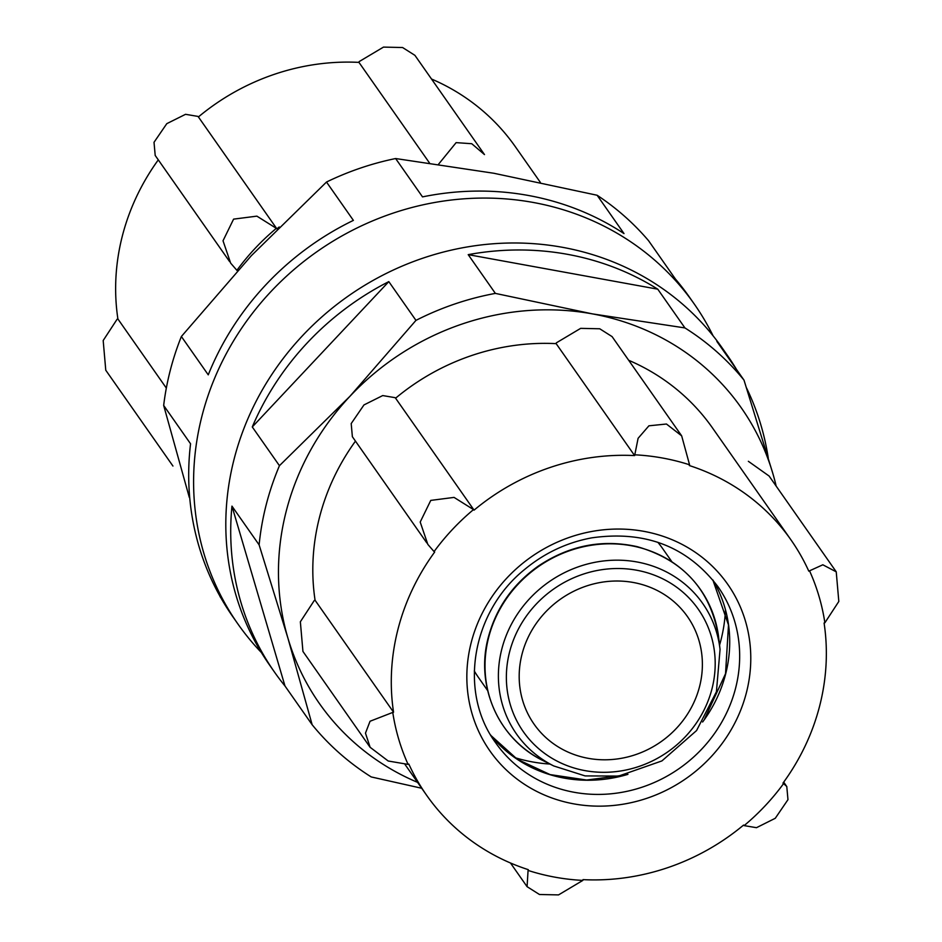 <?xml version="1.0" encoding="UTF-8"?>
<svg xmlns="http://www.w3.org/2000/svg" width="942" height="942" viewBox="0 0 942 942"><rect width="100%" height="100%" fill="white"/><g stroke="black" fill="none" stroke-linecap="round" stroke-linejoin="round"><path stroke-width="1.41" d="M768.26 458.083A276.324 257.272 145 0 0 746.476 387.845M736.514 369.452A276.324 257.272 145 0 0 727.177 355.063A276.324 257.272 145 0 0 716.838 341.381L744.003 380.132L772.781 473.296A257.59 239.833 -35 0 1 776.173 486.131M657.763 289.182L468.209 254.646A276.324 257.272 145 0 1 657.763 289.182L684.928 327.922A276.324 257.272 -35 0 1 744.003 380.132M388.81 281.623A276.324 257.272 145 0 0 252.279 426.95L388.81 281.623L415.964 320.374A276.324 257.272 -35 0 1 495.374 293.398L592.424 313.886L684.928 327.922M231.956 506.125A276.324 257.272 145 0 0 274.64 672.305A276.324 257.272 145 0 0 284.979 685.988L231.956 506.125L259.121 544.876A276.324 257.272 -35 0 1 266.209 504.724A276.324 257.272 -35 0 1 279.444 465.689L349.977 396.264L415.964 320.374M421.722 788.266L371.219 776.938A276.324 257.272 -35 0 1 312.143 724.728L287.899 638.04L259.121 544.876M417.577 782.366A257.59 239.833 -35 0 1 287.899 638.04A257.59 239.833 -35 0 1 349.977 396.264A257.59 239.833 -35 0 1 592.424 313.886A257.59 239.833 -35 0 1 772.781 473.296M657.857 542.298A112.404 104.656 -35 0 1 662.603 548.515L671.752 561.562M487.662 690.604L478.524 677.557A112.404 104.656 -35 0 1 474.285 670.975M522.009 654.231A93.67 87.217 -35 0 1 595.768 583.404A93.67 87.217 -35 0 1 687.483 616.633A93.67 87.217 -35 0 1 660.848 741.825A93.67 87.217 -35 0 1 534.079 724.174A93.67 87.217 -35 0 1 522.009 654.231M725.481 609.933A158.609 147.67 -35 0 1 719.558 645.188M549.975 764.068A158.609 147.67 -35 0 1 514.815 757.615M279.444 465.689L252.279 426.95M495.374 293.398L468.209 254.646M312.143 724.728L284.979 685.988M274.64 672.305L269.742 665.311A276.324 257.272 -35 0 1 234.146 458.978A276.324 257.272 -35 0 1 451.724 250.03A276.324 257.272 -35 0 1 722.279 348.069L727.177 355.063M744.121 825.616A223.289 207.888 145 0 0 783.579 783.614A28.919 26.929 145 0 0 782.967 783.143A222.465 207.134 145 0 0 824.085 623.015A28.919 26.929 145 0 0 824.874 622.792A223.289 207.888 145 0 0 809.543 570.817A28.919 26.929 145 0 0 808.778 571.123A222.465 207.134 145 0 0 790.986 539.907A222.465 207.134 145 0 0 689.332 465.548A28.919 26.929 145 0 0 689.568 464.795A223.289 207.888 145 0 0 634.79 454.809A28.919 26.929 145 0 0 634.625 455.587A222.465 207.134 145 0 0 474.062 510.14A28.919 26.929 145 0 0 473.508 509.598A223.289 207.888 145 0 0 434.062 551.6A28.919 26.929 145 0 0 434.662 552.071A222.465 207.134 145 0 0 393.556 712.199A28.919 26.929 145 0 0 392.767 712.423A223.289 207.888 145 0 0 408.098 764.398A28.919 26.929 145 0 0 408.852 764.092A222.465 207.134 145 0 0 426.655 795.307A222.465 207.134 145 0 0 528.309 869.666A28.919 26.929 145 0 0 528.073 870.432A223.289 207.888 145 0 0 582.851 880.405A28.919 26.929 145 0 0 583.004 879.628A222.465 207.134 145 0 0 743.579 825.074A28.919 26.929 145 0 0 744.121 825.616L756.485 827.688L775.278 818.28L787.971 799.664L786.782 786.499L783.579 783.614M355.464 441.127A222.465 207.134 145 0 0 315.075 600.254A28.919 26.929 145 0 0 314.287 600.478L300.357 621.791L302.935 651.428L370.112 747.312M681.36 435.416L612.088 336.612L599.748 328.782L580.661 328.358L556.31 342.864A28.919 26.929 145 0 0 556.157 343.642A222.465 207.134 145 0 0 395.581 398.195A28.919 26.929 145 0 0 395.039 397.654L382.723 395.569L363.965 404.93L351.201 423.57L352.379 436.77M790.986 539.907L712.505 427.962A222.465 207.134 145 0 0 628.679 360.28M434.062 551.6L427.833 544.405L420.203 522.056L430.765 500.402L454.056 497.4L473.508 509.598M474.062 510.14L395.581 398.195M393.556 712.199L315.075 600.254M408.098 764.398L388.198 761.006L370.135 747.3L365.472 733.159L370.053 721.254L392.767 712.423M582.851 880.405L558.535 894.9L539.472 894.5L527.073 886.669L528.073 870.432M769.025 475.981L748.36 461.309M809.543 570.817L822.837 564.788L836.237 571.841L838.816 601.455L824.874 622.792M634.625 455.587L556.157 343.642M634.79 454.809L638.099 438.313L648.92 425.808L666.465 424.018L681.667 435.852L689.568 464.795M105.763 370.171L103.184 340.521L117.114 319.22A28.919 26.929 -35 0 1 117.903 318.985A222.465 207.134 -35 0 1 158.291 159.869M155.206 155.512L154.017 142.301L166.793 123.661L185.55 114.312L197.867 116.396A28.919 26.929 -35 0 1 198.409 116.938A222.465 207.134 -35 0 1 358.973 62.384A28.919 26.929 -35 0 1 359.137 61.607L383.488 47.1L402.575 47.524L414.916 55.343L484.188 154.158M431.507 79.022A222.465 207.134 -35 0 1 515.333 146.693L540.378 182.43M237.419 270.754A28.919 26.929 -35 0 1 236.889 270.33A223.289 207.888 -35 0 1 276.336 228.341A28.919 26.929 -35 0 1 276.889 228.882A222.465 207.134 -35 0 1 279.197 226.975M117.903 318.985L166.334 388.08M236.889 270.33L230.66 263.136L223.019 240.787L233.592 219.133L256.883 216.142L276.336 228.341M198.409 116.938L276.889 228.882M358.973 62.384L429.446 162.907M438.572 164.202L456.128 142.631L471.765 143.726L484.494 154.594M261.381 652.535A278.667 259.462 -35 0 1 237.902 623.969A278.667 259.462 -35 0 1 202 415.893A278.667 259.462 -35 0 1 421.427 205.179A278.667 259.462 -35 0 1 694.278 304.042A278.667 259.462 -35 0 1 713.118 335.858M694.278 304.042L689.367 297.048A278.667 259.462 145 0 0 675.438 279.044L648.567 240.705A278.667 259.462 145 0 0 597.122 195.253L493.832 173.257L395.628 158.539A278.667 259.462 145 0 0 326.497 182.03L251.384 255.635L181.37 336.506A278.667 259.462 145 0 0 170.219 370.559A278.667 259.462 145 0 0 163.672 405.449L190.555 443.788A278.667 259.462 145 0 0 233.004 616.975L237.902 623.969M326.497 182.03L353.38 220.381A278.667 259.462 145 0 0 208.253 374.845L181.37 336.506M597.122 195.253L624.004 233.592A278.667 259.462 145 0 0 422.511 196.89L395.628 158.539M163.672 405.449L189.307 497.4M220.828 597.746L220.039 596.627M509.587 651.97A106.776 99.416 -35 0 1 683.657 592.836A106.776 99.416 -35 0 1 639.088 766.423A106.776 99.416 -35 0 1 509.587 651.97M501.815 649.05A113.699 105.857 -35 0 1 617.198 560.172A113.699 105.857 -35 0 1 720.053 649.391L716.415 691.758L696.574 730.556L661.92 760.912L618.635 776.067L585.112 775.914L553.766 765.964A113.699 105.857 -35 0 1 501.815 649.05M488.627 637.51A119.87 111.615 -35 0 1 610.275 543.805A119.87 111.615 -35 0 1 718.711 637.875C711.045 590.54 683.857 560.125 637.133 546.643C602.173 538.954 569.227 545.442 538.271 566.118C512.895 584.205 496.269 607.849 488.38 637.051C474.956 686.07 498.671 739.352 543.393 760.783A119.87 111.615 -35 0 1 488.627 637.51M746.405 692.676A145.186 135.177 145 0 0 570.322 537.058A145.186 135.177 145 0 0 509.728 773.088A145.186 135.177 145 0 0 746.405 692.676M702.626 721.996A135.825 126.464 145 0 0 725.623 674.072A135.825 126.464 145 0 0 712.858 579.954M490.935 735.502A135.825 126.464 145 0 0 627.949 774.348M735.572 688.261A135.825 126.464 145 0 0 718.075 586.842C687.389 546.584 645.27 530.252 591.717 537.858C566.978 542.474 544.747 552.895 525.035 569.133C471.459 611.911 458.307 692.276 495.645 742.779A135.825 126.464 145 0 0 628.62 790.962A135.825 126.464 145 0 0 735.572 688.261M490.594 734.937A135.825 126.464 145 0 0 495.645 742.779M720.053 649.391L718.711 637.875M553.766 765.964L543.393 760.783M426.844 542.957L352.402 436.758M426.655 795.307L405.013 764.445M526.931 886.469L510.482 862.99M786.37 785.969L783.697 782.143M836.249 571.829L769.049 475.957M712.847 579.942L728.496 624.982L725.528 673.718L704.746 718.581M490.923 735.49L517.346 759.334L550.104 774.595L586.63 780.035L624.016 775.16M105.739 370.182L172.939 466.043M155.23 155.501L229.671 261.688"/></g></svg>
